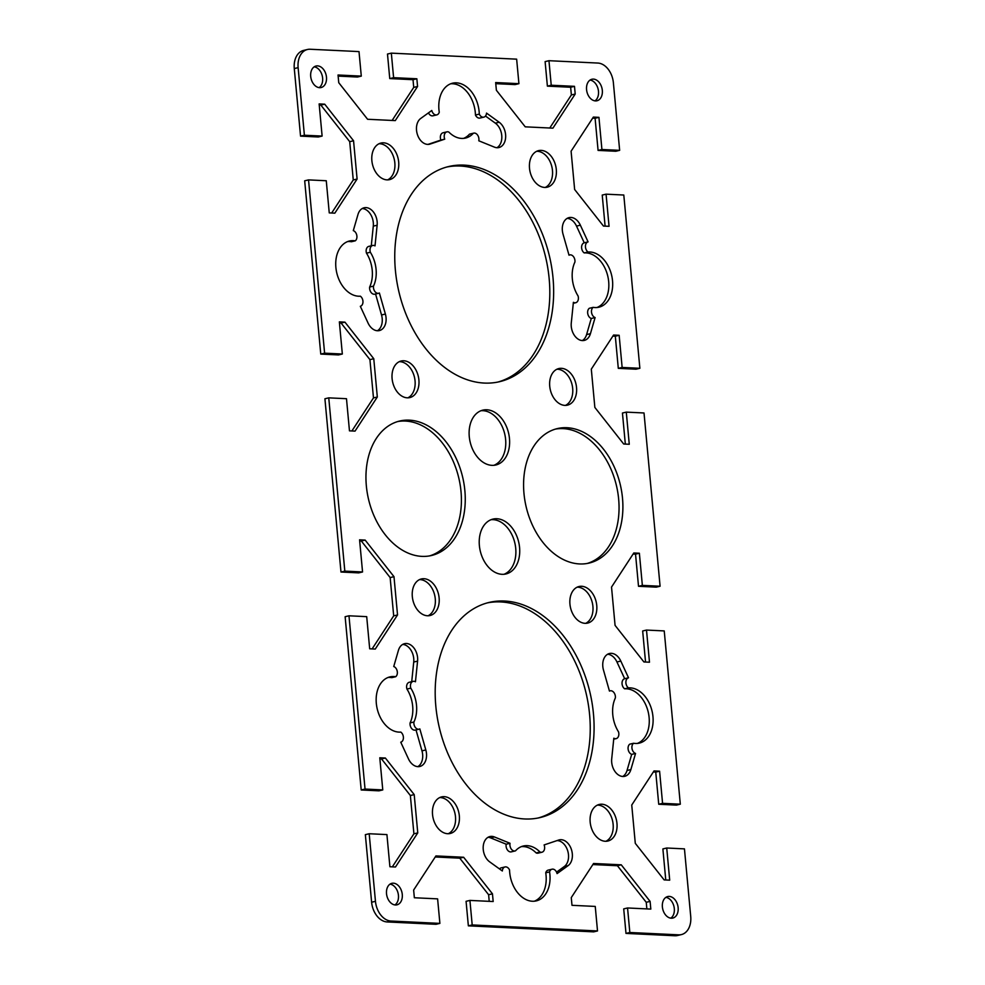 <?xml version="1.0" encoding="UTF-8"?>
<svg xmlns="http://www.w3.org/2000/svg" width="985" height="985" viewBox="0 0 985 985"><rect width="100%" height="100%" fill="white"/><g stroke="black" fill="none" stroke-linecap="round" stroke-linejoin="round"><path stroke-width="1.48" d="M497.757 382.094A110.554 77.347 76.7 0 0 547.549 266.553A110.554 77.347 76.7 0 0 460.254 166.034A110.554 77.347 76.7 0 0 446.796 167.019M464.095 165.123A110.554 77.347 -103.3 0 1 551.625 267.034A110.554 77.347 -103.3 0 1 499.69 381.663A110.554 77.347 -103.3 0 1 484.312 383.067A110.554 77.347 -103.3 0 1 396.783 281.156A110.554 77.347 -103.3 0 1 448.717 166.527A110.554 77.347 -103.3 0 1 464.095 165.123M545.271 187.433A18.789 13.15 76.7 0 0 551.969 167.228A18.789 13.15 76.7 0 0 537.354 151.284A18.789 13.15 76.7 0 0 536.702 151.284M541.196 150.385A18.789 13.15 -103.3 0 1 556.069 167.709A18.789 13.15 -103.3 0 1 547.241 187.187A18.789 13.15 -103.3 0 1 544.631 187.433A18.789 13.15 -103.3 0 1 529.745 170.109A18.789 13.15 -103.3 0 1 538.573 150.619A18.789 13.15 -103.3 0 1 541.196 150.385M387.634 179.873A18.789 13.15 76.7 0 0 394.837 162.894A18.789 13.15 76.7 0 0 379.077 143.724M371.874 160.703A18.789 13.15 -103.3 0 1 380.949 143.059A18.789 13.15 -103.3 0 1 398.679 161.983A18.789 13.15 -103.3 0 1 389.604 179.627A18.789 13.15 -103.3 0 1 371.874 160.703M565.488 405.389A18.789 13.15 76.7 0 0 572.679 388.41A18.789 13.15 76.7 0 0 556.919 369.227M576.533 387.499A18.789 13.15 -103.3 0 1 567.458 405.143A18.789 13.15 -103.3 0 1 549.729 386.206A18.789 13.15 -103.3 0 1 558.803 368.562A18.789 13.15 -103.3 0 1 576.533 387.499M407.864 397.829A18.789 13.15 76.7 0 0 414.55 377.612A18.789 13.15 76.7 0 0 399.935 361.68A18.789 13.15 76.7 0 0 399.294 361.667M407.211 397.817A18.789 13.15 -103.3 0 1 392.338 380.493A18.789 13.15 -103.3 0 1 401.166 361.002A18.789 13.15 -103.3 0 1 403.776 360.769A18.789 13.15 -103.3 0 1 418.662 378.092A18.789 13.15 -103.3 0 1 409.834 397.583A18.789 13.15 -103.3 0 1 407.211 397.817M594.989 100.864A11.057 7.732 76.7 0 0 598.129 89.142A11.057 7.732 76.7 0 0 590.052 80.068M593.426 79.108A11.057 7.732 -103.3 0 1 602.18 89.303A11.057 7.732 -103.3 0 1 596.984 100.766A11.057 7.732 -103.3 0 1 595.457 100.901A11.057 7.732 -103.3 0 1 586.703 90.719A11.057 7.732 -103.3 0 1 591.886 79.256A11.057 7.732 -103.3 0 1 593.426 79.108M319.128 87.628A11.057 7.732 76.7 0 0 322.267 75.907A11.057 7.732 76.7 0 0 314.203 66.832M317.576 65.884A11.057 7.732 -103.3 0 1 326.331 76.067A11.057 7.732 -103.3 0 1 321.135 87.53A11.057 7.732 -103.3 0 1 319.596 87.677A11.057 7.732 -103.3 0 1 310.841 77.483A11.057 7.732 -103.3 0 1 316.037 66.02A11.057 7.732 -103.3 0 1 317.576 65.884M493.916 465.302A28.196 19.725 76.7 0 0 505.01 435.284A28.196 19.725 76.7 0 0 482.945 410.683A28.196 19.725 76.7 0 0 480.975 410.72M486.787 409.772A28.196 19.725 -103.3 0 1 509.11 435.752A28.196 19.725 -103.3 0 1 495.861 464.994A28.196 19.725 -103.3 0 1 491.946 465.351A28.196 19.725 -103.3 0 1 469.623 439.359A28.196 19.725 -103.3 0 1 482.872 410.129A28.196 19.725 -103.3 0 1 486.787 409.772M538.204 817.981A110.554 77.347 76.7 0 0 587.983 702.453A110.554 77.347 76.7 0 0 500.688 601.933A110.554 77.347 76.7 0 0 487.243 602.906M524.746 818.966A110.554 77.347 -103.3 0 1 437.217 717.055A110.554 77.347 -103.3 0 1 489.151 602.426A110.554 77.347 -103.3 0 1 504.529 601.022A110.554 77.347 -103.3 0 1 592.059 702.933A110.554 77.347 -103.3 0 1 540.125 817.562A110.554 77.347 -103.3 0 1 524.746 818.966M605.923 841.276A18.789 13.15 76.7 0 0 612.621 821.071A18.789 13.15 76.7 0 0 598.006 805.127A18.789 13.15 76.7 0 0 597.366 805.127M605.283 841.276A18.789 13.15 -103.3 0 1 590.409 823.952A18.789 13.15 -103.3 0 1 599.237 804.462A18.789 13.15 -103.3 0 1 601.847 804.216A18.789 13.15 -103.3 0 1 616.733 821.552A18.789 13.15 -103.3 0 1 607.893 841.03A18.789 13.15 -103.3 0 1 605.283 841.276M448.298 833.716A18.789 13.15 76.7 0 0 455.489 816.737A18.789 13.15 76.7 0 0 439.729 797.567M432.538 814.546A18.789 13.15 -103.3 0 1 441.6 796.902A18.789 13.15 -103.3 0 1 459.33 815.826A18.789 13.15 -103.3 0 1 450.268 833.47A18.789 13.15 -103.3 0 1 432.538 814.546M585.706 623.333A18.789 13.15 76.7 0 0 592.908 606.354A18.789 13.15 76.7 0 0 577.136 587.171M596.75 605.443A18.789 13.15 -103.3 0 1 587.676 623.086A18.789 13.15 -103.3 0 1 569.946 604.162A18.789 13.15 -103.3 0 1 579.02 586.518A18.789 13.15 -103.3 0 1 596.75 605.443M428.081 615.773A18.789 13.15 76.7 0 0 434.767 595.556A18.789 13.15 76.7 0 0 420.152 579.623A18.789 13.15 76.7 0 0 419.512 579.611M423.993 578.712A18.789 13.15 -103.3 0 1 438.879 596.036A18.789 13.15 -103.3 0 1 430.051 615.526A18.789 13.15 -103.3 0 1 427.428 615.76A18.789 13.15 -103.3 0 1 412.555 598.437A18.789 13.15 -103.3 0 1 421.383 578.946A18.789 13.15 -103.3 0 1 423.993 578.712M671.265 918.205A11.057 7.732 -103.3 0 1 662.523 908.022A11.057 7.732 -103.3 0 1 667.707 896.559A11.057 7.732 -103.3 0 1 669.246 896.412A11.057 7.732 -103.3 0 1 678 906.606A11.057 7.732 -103.3 0 1 672.804 918.069A11.057 7.732 -103.3 0 1 671.265 918.205M395.416 904.981A11.057 7.732 -103.3 0 1 386.662 894.786A11.057 7.732 -103.3 0 1 391.858 883.323A11.057 7.732 -103.3 0 1 393.397 883.188A11.057 7.732 -103.3 0 1 402.139 893.37A11.057 7.732 -103.3 0 1 396.955 904.833A11.057 7.732 -103.3 0 1 395.416 904.981M504.024 574.28A28.196 19.725 76.7 0 0 515.118 544.249A28.196 19.725 76.7 0 0 493.054 519.649A28.196 19.725 76.7 0 0 491.084 519.698M502.054 574.317A28.196 19.725 -103.3 0 1 479.732 548.337A28.196 19.725 -103.3 0 1 492.98 519.095A28.196 19.725 -103.3 0 1 496.896 518.738A28.196 19.725 -103.3 0 1 519.218 544.73A28.196 19.725 -103.3 0 1 505.97 573.96A28.196 19.725 -103.3 0 1 502.054 574.317M587.232 563.457A69.098 48.339 76.7 0 0 617.546 490.936A69.098 48.339 76.7 0 0 563.075 428.623A69.098 48.339 76.7 0 0 555.405 429.103M566.917 427.712A69.098 48.339 -103.3 0 1 621.634 491.416A69.098 48.339 -103.3 0 1 589.165 563.063A69.098 48.339 -103.3 0 1 579.562 563.937A69.098 48.339 -103.3 0 1 524.845 500.245A69.098 48.339 -103.3 0 1 557.313 428.598A69.098 48.339 -103.3 0 1 566.917 427.712M429.595 555.897A69.098 48.339 76.7 0 0 459.909 483.376A69.098 48.339 76.7 0 0 405.438 421.063A69.098 48.339 76.7 0 0 397.768 421.543M409.292 420.152A69.098 48.339 -103.3 0 1 463.997 483.857A69.098 48.339 -103.3 0 1 431.541 555.491A69.098 48.339 -103.3 0 1 421.925 556.377A69.098 48.339 -103.3 0 1 367.22 492.672A69.098 48.339 -103.3 0 1 399.676 421.026A69.098 48.339 -103.3 0 1 409.292 420.152M391.02 921.037A19.343 13.531 -103.3 0 1 375.457 901.312L369.19 833.741L365.349 834.652L371.616 902.223A19.343 13.531 76.7 0 0 387.179 921.948L436.047 924.299L439.889 923.388L391.02 921.037L387.179 921.948M392.325 866.862L413.909 833.803L410.363 795.511L381.527 758.942L379.902 758.869M365.041 789.059L382.771 789.921L378.929 790.832L361.2 789.97L365.041 789.059L348.973 615.797L345.132 616.708L361.2 789.97M372.108 648.906L393.692 615.859L390.146 577.567L361.31 540.999L359.673 540.925M344.824 571.115L362.554 571.965L358.712 572.876L340.982 572.026L344.824 571.115L328.756 397.854L324.915 398.765L340.982 572.026M351.891 430.962L373.475 397.915L369.929 359.623L341.093 323.055L339.456 322.969M324.607 353.172L342.337 354.021L338.495 354.932L320.765 354.083L324.607 353.172L308.539 179.898L304.685 180.809L320.765 354.083M331.674 213.019L353.258 179.959L349.712 141.668L320.864 105.099L319.238 105.026M304.39 135.228L322.12 136.078L318.278 136.989L300.548 136.127L304.39 135.228L298.123 67.657A19.343 13.531 -103.3 0 1 307.455 49.496A19.343 13.531 -103.3 0 1 310.14 49.25L359.008 51.589L361.286 76.116L338.04 74.995L338.754 82.703L367.59 119.271L395.281 120.601L417.566 86.483L416.852 78.775L393.606 77.667L391.328 53.141L516.645 59.162L518.923 83.676L495.664 82.555L496.378 90.263L525.227 126.831L552.917 128.161L575.203 94.043L574.489 86.335L551.231 85.227L548.953 60.701L597.821 63.052A19.343 13.531 -103.3 0 1 613.384 82.777L619.651 150.348L615.81 151.259L598.08 150.409L595.1 118.262L592.674 118.138M307.455 49.496L303.614 50.407A19.343 13.531 76.7 0 0 294.281 68.568L300.548 136.127M361.286 76.116L357.444 77.027L338.138 76.104M392.129 120.441L413.725 87.394L413.01 79.686L389.752 78.578L387.487 54.052L391.328 53.141M518.923 83.676L515.081 84.587L495.775 83.663M549.765 128.013L571.362 94.954L570.647 87.246L547.389 86.138L545.111 61.612L548.953 60.701M605.098 226.131L602.229 195.079L606.071 194.168L609.05 226.316L603.473 226.057L574.637 189.489L571.091 151.197L593.364 117.08L598.942 117.35L601.921 149.498L619.651 150.348M439.889 923.388L437.611 898.862L414.353 897.754L413.638 890.046L435.924 855.928L463.627 857.258L492.463 893.826L493.177 901.534L469.919 900.413L472.197 924.94L468.355 925.838L593.672 931.859L597.513 930.948L595.248 906.422L571.99 905.313L571.275 897.606L593.561 863.488L621.252 864.818L650.1 901.386L650.814 909.093L627.556 907.973L629.834 932.5L678.702 934.839A19.343 13.531 -103.3 0 0 681.386 934.593A19.343 13.531 -103.3 0 0 690.719 916.432L684.452 848.873L666.722 848.011L669.701 880.159L664.136 879.9L635.288 843.332L631.742 805.041L654.028 770.923L659.593 771.193L662.573 803.341L680.315 804.191L664.235 630.917L646.505 630.068L649.484 662.216L643.907 661.945L615.071 625.376L611.525 587.085L633.798 552.979L639.376 553.238L642.355 585.385L660.085 586.235L644.018 412.974L626.288 412.124L629.267 444.272L623.69 444.001L594.854 407.433L591.308 369.141L613.581 335.023L619.159 335.294L622.138 367.442L639.868 368.291L636.027 369.203L618.297 368.353L615.317 336.205L612.892 336.094M625.327 444.075L622.446 413.035L626.288 412.124M660.085 586.235L656.244 587.146L638.514 586.297L635.534 554.149L633.109 554.038M645.544 662.031L642.663 630.979L646.505 630.068M680.315 804.191L676.461 805.102L658.731 804.253L655.751 772.105L653.326 771.981M665.761 879.974L662.88 848.922L666.722 848.011M629.834 932.5L625.992 933.411L674.86 935.75A19.343 13.531 76.7 0 0 677.545 935.504L681.386 934.593M625.992 933.411L623.714 908.884L627.556 907.973M646.862 908.896L646.246 902.297L617.41 865.729L592.871 864.559M468.355 925.838L466.077 901.324L469.919 900.413M489.225 901.337L488.622 894.737L459.773 858.169L435.235 856.987M394.948 904.932A11.057 7.732 76.7 0 0 398.088 893.21A11.057 7.732 76.7 0 0 390.011 884.136M670.797 918.168A11.057 7.732 76.7 0 0 673.949 906.434A11.057 7.732 76.7 0 0 665.872 897.372M417.825 766.638A13.815 9.665 76.7 0 0 421.974 750.853L416.002 729.91M419.117 729.171L415.264 730.082A5.528 3.866 -103.3 0 1 410.08 722.928A28.196 19.725 76.7 0 0 406.94 689.057A5.528 3.866 -103.3 0 1 409.28 682.273L413.121 681.361A5.528 3.866 76.7 0 0 410.782 688.146A28.196 19.725 -103.3 0 1 413.922 722.017A5.528 3.866 76.7 0 0 419.117 729.171A5.528 3.866 76.7 0 0 419.819 728.888L425.815 749.942A13.815 9.665 -103.3 0 1 419.807 766.478A13.815 9.665 -103.3 0 1 408.479 758.906L400.76 742.197A5.528 3.866 76.7 0 0 403.407 737.74A5.528 3.866 76.7 0 0 400.796 732.089A28.196 19.725 -103.3 0 1 376.898 707.378A28.196 19.725 -103.3 0 1 389.912 676.892A28.196 19.725 -103.3 0 1 395.662 676.732A5.528 3.866 76.7 0 0 397.238 671.278A5.528 3.866 76.7 0 0 393.741 666.525L398.408 650.408A13.815 9.665 -103.3 0 1 404.539 643.685A13.815 9.665 -103.3 0 1 417.578 661.12L415.448 681.78A5.528 3.866 76.7 0 0 413.121 681.361M411.718 681.694L413.725 662.031A13.815 9.665 76.7 0 0 402.693 644.424M395.662 676.732L391.821 677.643A28.196 19.725 76.7 0 0 388.028 677.483M556.537 872.131L564.294 866.529A13.815 9.665 76.7 0 0 567.828 851.225A13.815 9.665 76.7 0 0 557.017 840.599M541.947 852.234A5.528 3.866 76.7 0 0 544.114 844.933L558.68 840.045A13.815 9.665 -103.3 0 1 559.271 839.873A13.815 9.665 -103.3 0 1 571.325 849.23A13.815 9.665 -103.3 0 1 568.136 865.618L557.067 873.609A5.528 3.866 76.7 0 0 552.043 869.201A5.528 3.866 76.7 0 0 549.581 871.897A28.196 19.725 -103.3 0 1 536.308 900.881A28.196 19.725 -103.3 0 1 509.553 869.977A5.528 3.866 76.7 0 0 505.022 866.948A5.528 3.866 76.7 0 0 502.338 870.986L489.668 861.85A13.815 9.665 -103.3 0 1 483.167 847.617A13.815 9.665 -103.3 0 1 489.914 836.548A13.815 9.665 -103.3 0 1 494.445 836.967L510.045 843.295A5.528 3.866 76.7 0 0 511.153 848.873A5.528 3.866 76.7 0 0 515.155 850.942A5.528 3.866 76.7 0 0 515.512 850.831A28.196 19.725 -103.3 0 1 523.306 846.016A28.196 19.725 -103.3 0 1 540.002 852.013A5.528 3.866 76.7 0 0 541.947 852.234L538.106 853.145A5.528 3.866 -103.3 0 1 536.16 852.924A28.196 19.725 76.7 0 0 521.41 846.62M511.671 851.742A5.528 3.866 -103.3 0 1 511.313 851.853A5.528 3.866 -103.3 0 1 507.312 849.784A5.528 3.866 -103.3 0 1 506.204 844.207L490.592 837.878A13.815 9.665 76.7 0 0 488.067 837.287M499.518 868.955A5.528 3.866 -103.3 0 1 501.168 867.859L505.022 866.948M534.35 901.201A28.196 19.725 76.7 0 0 545.739 872.808A5.528 3.866 -103.3 0 1 548.202 870.112L552.043 869.201M637.406 743.416A28.196 19.725 76.7 0 0 648.241 712.143A28.196 19.725 76.7 0 0 624.638 688.811A5.528 3.866 -103.3 0 1 622.027 683.159A5.528 3.866 -103.3 0 1 624.675 678.702L616.955 661.982A13.815 9.665 76.7 0 0 607.61 654.249M622.742 776.476A13.815 9.665 76.7 0 0 627.026 770.492L631.693 754.375A5.528 3.866 -103.3 0 1 628.196 749.622A5.528 3.866 -103.3 0 1 629.772 744.155L633.614 743.256A5.528 3.866 76.7 0 0 632.038 748.711A5.528 3.866 76.7 0 0 635.547 753.463L630.868 769.58A13.815 9.665 -103.3 0 1 624.736 776.303A13.815 9.665 -103.3 0 1 611.71 758.869L613.827 738.196A5.528 3.866 76.7 0 0 616.154 738.627A5.528 3.866 76.7 0 0 618.506 731.83A28.196 19.725 -103.3 0 1 615.354 697.959A5.528 3.866 76.7 0 0 610.171 690.817A5.528 3.866 76.7 0 0 609.456 691.088L603.473 670.034A13.815 9.665 -103.3 0 1 609.469 653.511A13.815 9.665 -103.3 0 1 620.809 661.07L628.516 677.791A5.528 3.866 76.7 0 0 625.881 682.248A5.528 3.866 76.7 0 0 628.479 687.899A28.196 19.725 -103.3 0 1 652.378 712.611A28.196 19.725 -103.3 0 1 639.363 743.096A28.196 19.725 -103.3 0 1 633.614 743.256M582.307 340.576A13.815 9.665 76.7 0 0 586.592 334.592L591.259 318.475A5.528 3.866 -103.3 0 1 587.762 313.723A5.528 3.866 -103.3 0 1 589.338 308.268L593.179 307.357A5.528 3.866 76.7 0 0 591.603 312.811A5.528 3.866 76.7 0 0 595.1 317.564L590.434 333.681A13.815 9.665 -103.3 0 1 584.302 340.404A13.815 9.665 -103.3 0 1 571.275 322.969L573.393 302.309A5.528 3.866 76.7 0 0 575.72 302.727A5.528 3.866 76.7 0 0 578.06 295.943A28.196 19.725 -103.3 0 1 574.92 262.072A5.528 3.866 76.7 0 0 569.736 254.918A5.528 3.866 76.7 0 0 569.022 255.201L563.026 234.147A13.815 9.665 -103.3 0 1 569.034 217.623A13.815 9.665 -103.3 0 1 580.362 225.183L588.082 241.891A5.528 3.866 76.7 0 0 585.435 246.349A5.528 3.866 76.7 0 0 588.045 252.012A28.196 19.725 -103.3 0 1 611.944 276.711A28.196 19.725 -103.3 0 1 598.929 307.197A28.196 19.725 -103.3 0 1 593.179 307.357M596.972 307.517A28.196 19.725 76.7 0 0 607.807 276.243A28.196 19.725 76.7 0 0 584.203 252.911A5.528 3.866 -103.3 0 1 581.593 247.26A5.528 3.866 -103.3 0 1 584.24 242.802L576.52 226.094A13.815 9.665 76.7 0 0 567.175 218.362M496.933 147.713A13.815 9.665 76.7 0 0 501.796 135.992A13.815 9.665 76.7 0 0 495.332 123.15L485.482 116.045M483.832 117.141A5.528 3.866 76.7 0 0 486.516 113.103L499.173 122.239A13.815 9.665 -103.3 0 1 505.674 136.472A13.815 9.665 -103.3 0 1 498.927 147.541A13.815 9.665 -103.3 0 1 494.408 147.122L478.796 140.793A5.528 3.866 76.7 0 0 477.688 135.216A5.528 3.866 76.7 0 0 473.687 133.147A5.528 3.866 76.7 0 0 473.329 133.258A28.196 19.725 -103.3 0 1 465.536 138.072A28.196 19.725 -103.3 0 1 448.84 132.076A5.528 3.866 76.7 0 0 446.894 131.855A5.528 3.866 76.7 0 0 444.727 139.156L430.162 144.044A13.815 9.665 -103.3 0 1 429.571 144.216A13.815 9.665 -103.3 0 1 417.517 134.859A13.815 9.665 -103.3 0 1 420.706 118.471L431.787 110.48A5.528 3.866 76.7 0 0 436.798 114.888A5.528 3.866 76.7 0 0 439.261 112.192A28.196 19.725 -103.3 0 1 452.534 83.208A28.196 19.725 -103.3 0 1 479.289 114.112A5.528 3.866 76.7 0 0 483.832 117.141L479.978 118.052A5.528 3.866 -103.3 0 1 475.447 115.023A28.196 19.725 76.7 0 0 450.65 83.799M436.798 114.888L432.957 115.799A5.528 3.866 -103.3 0 1 428.463 112.869M427.983 144.401L440.886 140.067A5.528 3.866 -103.3 0 1 443.053 132.766L446.894 131.855M463.59 138.38A28.196 19.725 76.7 0 0 469.488 134.169A5.528 3.866 -103.3 0 1 469.845 134.058A5.528 3.866 -103.3 0 1 470.214 133.997M371.271 245.807L373.29 226.131A13.815 9.665 76.7 0 0 362.258 208.525M355.228 240.845A5.528 3.866 76.7 0 0 356.804 235.378A5.528 3.866 76.7 0 0 353.307 230.625L357.974 214.508A13.815 9.665 -103.3 0 1 364.105 207.786A13.815 9.665 -103.3 0 1 377.132 225.233L375.014 245.893A5.528 3.866 76.7 0 0 372.687 245.462A5.528 3.866 76.7 0 0 370.348 252.258A28.196 19.725 -103.3 0 1 373.487 286.13A5.528 3.866 76.7 0 0 378.671 293.271A5.528 3.866 76.7 0 0 379.385 293.001L385.381 314.055A13.815 9.665 -103.3 0 1 379.373 330.578A13.815 9.665 -103.3 0 1 368.045 323.018L360.325 306.298A5.528 3.866 76.7 0 0 362.973 301.841A5.528 3.866 76.7 0 0 360.362 296.19A28.196 19.725 -103.3 0 1 336.464 271.478A28.196 19.725 -103.3 0 1 349.478 240.993A28.196 19.725 -103.3 0 1 355.228 240.845L351.386 241.744A28.196 19.725 76.7 0 0 347.594 241.584M377.39 330.751A13.815 9.665 76.7 0 0 381.527 314.966L375.568 294.01M378.671 293.271L374.829 294.183A5.528 3.866 -103.3 0 1 369.646 287.041A28.196 19.725 76.7 0 0 366.494 253.17A5.528 3.866 -103.3 0 1 368.846 246.373L372.687 245.462M597.513 930.948L472.197 924.94M606.071 194.168L623.8 195.03L639.868 368.291M322.12 136.078L319.14 103.93L324.718 104.188L353.553 140.756L357.099 179.048L334.826 213.166L329.249 212.895L326.269 180.748L308.539 179.898M342.337 354.021L339.357 321.873L344.935 322.144L373.771 358.712L377.317 397.004L355.043 431.11L349.466 430.851L346.486 398.703L328.756 397.854M362.554 571.965L359.574 539.817L365.152 540.088L393.988 576.656L397.534 614.948L375.26 649.066L369.683 648.795L366.703 616.647L348.973 615.797M382.771 789.921L379.791 757.773L385.369 758.031L414.205 794.6L417.763 832.891L395.477 867.009L389.9 866.738L386.92 834.591L369.19 833.741M406.94 689.057L410.782 688.146M410.08 722.928L413.922 722.017M506.204 844.207L510.045 843.295M536.16 852.924L540.002 852.013M545.739 872.808L549.581 871.897M624.675 678.702L628.516 677.791M624.638 688.811L628.479 687.899M631.693 754.375L635.547 753.463M410.363 795.511L414.205 794.6M413.909 833.803L417.763 832.891M381.527 758.942L385.369 758.031M617.41 865.729L621.252 864.818M646.246 902.297L650.1 901.386M390.146 577.567L393.988 576.656M393.692 615.859L397.534 614.948M361.31 540.999L365.152 540.088M459.773 858.169L463.627 857.258M488.622 894.737L492.463 893.826M635.534 554.149L639.376 553.238M638.514 586.297L642.355 585.385M655.751 772.105L659.593 771.193M658.731 804.253L662.573 803.341M366.494 253.17L370.348 252.258M369.646 287.041L373.487 286.13M475.447 115.023L479.289 114.112M469.488 134.169L473.329 133.258M440.886 140.067L444.727 139.156M584.24 242.802L588.082 241.891M584.203 252.911L588.045 252.012M591.259 318.475L595.1 317.564M320.864 105.099L324.718 104.188M349.712 141.668L353.553 140.756M353.258 179.959L357.099 179.048M547.389 86.138L551.231 85.227M570.647 87.246L574.489 86.335M571.362 94.954L575.203 94.043M341.093 323.055L344.935 322.144M369.929 359.623L373.771 358.712M373.475 397.915L377.317 397.004M389.752 78.578L393.606 77.667M413.01 79.686L416.852 78.775M413.725 87.394L417.566 86.483M615.317 336.205L619.159 335.294M618.297 368.353L622.138 367.442M595.1 118.262L598.942 117.35M598.08 150.409L601.921 149.498M375.457 901.312L371.616 902.223M678.702 934.839L674.86 935.75M294.281 68.568L298.123 67.657M413.725 662.031L417.578 661.12M421.974 750.853L425.815 749.942M490.592 837.878L494.445 836.967M564.294 866.529L568.136 865.618M616.955 661.982L620.809 661.07M627.026 770.492L630.868 769.58M373.29 226.131L377.132 225.233M381.527 314.966L385.381 314.055M495.332 123.15L499.173 122.239M428.967 144.327L430.162 144.044M576.52 226.094L580.362 225.183M586.592 334.592L590.434 333.681M511.313 851.853L515.155 850.942M613.729 739.193L616.154 738.627M609.432 690.99L610.171 690.817M469.845 134.058L473.687 133.147M573.282 303.306L575.72 302.727M568.998 255.09L569.736 254.918"/></g></svg>
